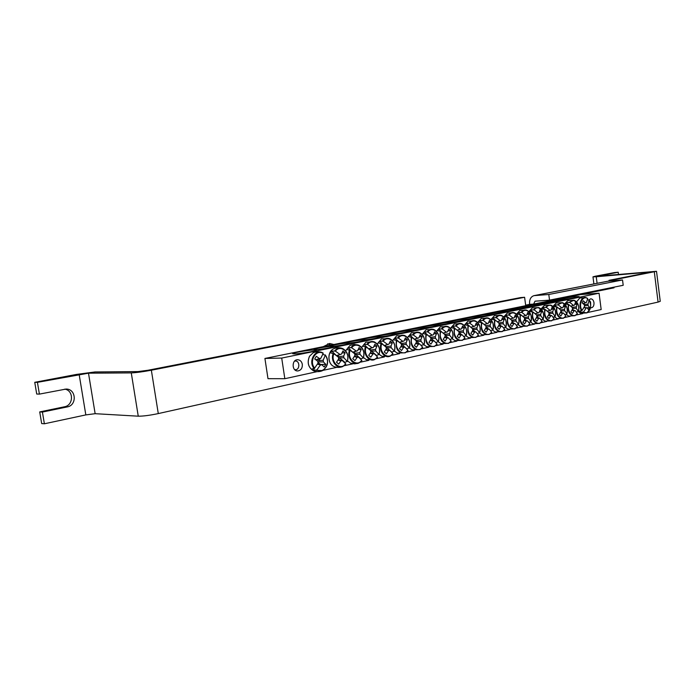 <?xml version="1.0" encoding="UTF-8"?>
<svg xmlns="http://www.w3.org/2000/svg" width="695" height="695" viewBox="0 0 695 695"><rect width="100%" height="100%" fill="white"/><g stroke="black" fill="none" stroke-linecap="round" stroke-linejoin="round"><path stroke-width="1.04" d="M294.524 361.183L294.767 361.122C300.292 359.906 300.101 371.095 294.619 369.584M589.273 300.275L590.576 302.012L590.689 304.879M323.331 346.64L329.604 343.478L333.887 344.503M330.881 345.111L327.727 343.773M534.003 295.644L607.682 281.24L622.529 279.963L548.789 294.489L534.003 295.644C530.719 296.704 529.251 299.615 529.59 304.367L533.595 304.097L525.724 305.687L524.603 297.278L520.607 297.582L148 370.253L138.01 371.582L94.954 371.955L76.354 374.44L34.75 382.32L36.713 394.03L39.398 394.108L66.112 389.052C76.189 388.8 77.232 405.315 67.241 406.923L42.412 412.065L39.719 411.909L64.47 406.784C73.661 405.333 73.861 390.39 64.722 389.139M622.529 279.963L623.207 285.289L549.536 300.144L535.054 301.187L533.595 304.097L607.152 289.216L607.135 288.529M549.536 300.144L548.789 294.489M525.655 305.166L529.59 304.367M607.126 288.72L609.984 287.956M609.107 281.093L609.002 280.337L651.397 271.971L596.249 276.758L597.092 283.308M613.946 287.157L614.033 287.817L610.001 288.138M609.002 280.337L613.033 279.998L613.129 280.754M39.398 394.108L37.426 382.346L88.491 373.18L131.277 372.894C136.098 372.702 142.788 371.816 151.354 370.218L524.603 297.278M613.033 279.998L656.514 271.302L660.25 301.309L658.078 302.09L158.286 413.586C149.773 415.367 143.101 416.236 138.253 416.183L95.145 413.69L85.824 414.906L79.152 374.431M614.033 287.817L607.152 289.216M39.719 411.909L41.674 423.568L44.376 423.785L85.824 414.906M42.412 412.065L44.376 423.785M37.426 382.346L34.75 382.32M618.489 274.456L618.202 272.232L614.606 272.562L595.337 276.21L592.974 276.845L596.249 276.758M618.202 272.232L597.761 276.202L656.514 271.302M561.881 299.571C554.228 300.327 549.615 301.083 548.034 301.856C548.468 302.455 564.575 300.301 564.522 299.649L561.881 299.571M281.71 358.064L599.073 293.212L580.612 294.584L264.917 358.455L281.71 358.064L284.828 378.706L267.992 378.679L264.917 358.455M550.388 301.908C542.665 302.664 537.991 303.437 536.366 304.228C536.818 304.844 553.046 302.655 552.994 301.995L550.388 301.908M526.749 306.712C518.861 307.477 514.065 308.276 512.363 309.119C512.841 309.753 529.321 307.511 529.277 306.816L526.749 306.712M502.181 311.708C494.119 312.481 489.193 313.315 487.404 314.192C487.907 314.852 504.657 312.55 504.622 311.829L502.181 311.708M476.622 316.903C471.418 317.181 460.299 319.057 461.437 319.483C461.958 320.169 479.003 317.797 478.977 317.042L476.622 316.903M315.73 349.62C320.517 349.524 333.574 347.3 333.557 346.588C334.599 345.363 312.272 348.69 314.018 349.507L315.73 349.62M347.926 343.069C352.739 342.939 365.205 340.837 365.179 340.168C366.169 338.995 344.416 342.183 346.11 342.965L347.926 343.069M378.74 336.806C383.57 336.641 395.481 334.651 395.455 334.017C396.402 332.896 375.17 335.963 376.803 336.719L378.74 336.806M408.252 330.811C413.082 330.612 424.489 328.718 424.454 328.127C425.375 327.05 404.62 330.003 406.21 330.724L408.252 330.811M436.538 325.06C444.218 324.365 449.465 323.505 452.271 322.471C453.157 321.438 432.855 324.296 434.392 324.991L436.538 325.06M294.715 353.894C300.362 353.807 316.329 351.079 316.303 350.211C317.554 348.708 290.675 352.756 292.777 353.755L294.715 353.894M562.924 299.363C571.194 298.572 576.624 297.703 579.23 296.774C580.099 295.783 558.285 298.694 559.849 299.354L562.924 299.363M422.543 327.901C430.301 327.215 435.617 326.337 438.51 325.269C439.405 324.217 418.885 327.119 420.449 327.823L422.543 327.901M393.657 333.774C398.478 333.6 410.146 331.654 410.111 331.037C411.04 329.943 390.051 332.957 391.667 333.687L393.657 333.774M363.502 339.907C368.324 339.759 380.512 337.709 380.478 337.058C381.451 335.911 359.958 339.038 361.626 339.812L363.502 339.907M332.01 346.31C336.806 346.197 349.568 344.034 349.542 343.347C350.558 342.14 328.518 345.398 330.247 346.197L332.01 346.31M463.461 319.587C458.24 319.848 446.894 321.768 448.049 322.202C448.596 322.906 465.78 320.499 465.763 319.726L463.461 319.587M489.532 314.279C484.337 314.566 473.443 316.399 474.546 316.816C475.067 317.485 491.956 315.148 491.921 314.409L489.532 314.279M514.587 309.188C506.612 309.961 501.755 310.769 500.009 311.629C500.496 312.281 517.106 310.005 517.071 309.301L514.587 309.188M538.686 304.288C530.876 305.053 526.141 305.835 524.482 306.651C524.942 307.277 541.301 305.062 541.249 304.384L538.686 304.288M599.073 293.212L601.175 309.544L587.666 312.498M582.749 313.575L576.146 315.017M570.074 316.347L564.601 317.546M558.476 318.883L552.829 320.117M546.652 321.472L540.823 322.741M534.594 324.105L528.591 325.416M522.293 326.789L516.107 328.144M509.748 329.534L503.371 330.933M496.951 332.332L490.375 333.774M483.894 335.19L477.109 336.675M470.558 338.1L463.565 339.629M456.954 341.08L449.743 342.652M443.054 344.112L435.617 345.745M428.867 347.222L421.196 348.899M414.368 350.384L406.453 352.122M399.547 353.625L391.389 355.414M384.413 356.935L375.995 358.776M368.932 360.323L360.245 362.217M353.103 363.78L344.147 365.744M336.91 367.325L323.106 370.339M317.163 371.634L284.828 378.706M302.325 364.362C302.481 368.228 300.952 370.426 297.729 370.956C291.718 371.278 291.587 359.576 297.599 359.732C300.127 359.906 301.7 361.452 302.325 364.362M588.917 299.901L590.707 298.824C592.427 298.928 593.513 300.214 593.982 302.681C594.129 305.626 593.226 307.338 591.28 307.798L590.524 307.711M301.543 353.269L307.781 352.339M322.741 354.363L325.321 355.267C331.254 361.852 324.087 374.414 316.877 369.94L313.332 370.452L311.725 369.106L314.67 368.089C308.623 361.443 315.999 348.803 323.149 353.408L322.35 352.634C314.792 348.803 307.981 361.921 314.175 368.532M325.321 355.267L323.166 360.21L323.427 361.947L325.79 364.302L324.235 367.012L321.82 364.736L320.386 365.049L316.877 369.94M320.386 365.049L317.389 364.145M313.332 370.452L314.783 367.933M314.67 368.089L318.058 363.085L317.806 361.339L314.739 358.976L316.312 356.266L319.422 358.542L320.855 358.246L323.149 353.408M317.259 360.905L315.851 359.819M315.799 359.775L319.422 358.542M320.855 358.246L317.354 359.376L318.944 360.722L323.166 360.21M323.427 361.947L317.806 361.895M317.65 363.746L321.82 364.736M320.369 364.389L317.841 362.26M325.79 364.302L320.908 364.519M318.944 360.722L320.273 358.429M587.405 299.658L589.143 300.24C593.165 305.809 588.448 315.834 583.591 311.951L580.073 312.507L579.508 311.977L578.987 311.351L582.097 310.378C578.014 304.766 582.844 294.689 587.675 298.659L585.998 297.608C581.133 295.94 577.884 305.713 581.654 310.743M582.097 310.378L584.582 306.347L584.391 304.914L582.193 302.924L583.227 300.761L585.451 302.69L586.415 302.481L587.675 298.659M586.415 302.481L582.888 303.533M589.143 300.24L587.979 304.158L588.161 305.583L589.629 307.616L588.604 309.779L587.11 307.815L586.146 308.024L583.591 311.951M583.904 304.453L584.591 303.029M584.156 304.688L587.979 304.158M584.009 307.372L587.11 307.815M586.146 308.024L583.852 307.624M588.161 305.583L584.426 305.696M582.836 303.48L585.451 302.69M589.629 307.616L587.075 307.815M580.073 312.507L580.777 311.039M454.356 328.153C453.183 336.745 455.868 340.802 462.392 340.315L464.938 337.97C460.559 344.425 451.889 336.267 454.921 328.431L451.611 327.788L452.523 326.059L456.172 326.068C460.637 319.674 469.151 327.892 466.163 335.615L463.73 336.51M464.938 337.97L462.201 334.834L461.028 335.086L459.091 338.031L457.241 336.276L459.117 333.27L458.9 331.689L454.921 328.431M456.172 326.068L460.212 329.187L461.384 328.935L462.601 326.033L464.442 327.797L463.287 330.759L463.504 332.332L466.163 335.615M455.39 328.796L452.523 326.059M457.11 330.168L460.212 329.187M458.544 331.376L463.287 330.759M463.504 332.332L459.169 332.392L459.048 333.053M458.578 334.173L462.201 334.834M461.028 335.086L458.379 334.486M461.384 328.935L457.18 330.229M464.442 327.797L461.81 327.979M457.762 330.707L458.17 329.925M461.619 334.729L459.169 332.392M440.343 331.072C439.144 339.777 441.89 343.869 448.57 343.339L451.133 340.976C446.659 347.509 437.815 339.282 440.917 331.359L437.607 330.698L438.536 328.952L442.185 328.961C446.755 322.489 455.442 330.777 452.393 338.587L449.926 339.49M451.133 340.976L448.327 337.813L447.128 338.065L445.156 341.054L443.262 339.282L445.174 336.241L444.956 334.642L440.917 331.359M442.185 328.961L446.294 332.106L447.493 331.854L448.753 328.917L450.629 330.698L449.439 333.687L449.656 335.285L452.393 338.587M441.924 332.14L438.536 328.952M443.149 333.113L446.294 332.106M444.591 334.321L449.439 333.687M449.656 335.285L445.321 335.329L445.147 336.145M444.644 337.118L448.327 337.813M447.128 338.065L444.444 337.449M447.493 331.854L443.219 333.174M450.629 330.698L447.936 330.881M443.87 333.713L444.34 332.827M447.867 337.727L445.321 335.329M426.026 334.052C424.801 342.878 427.616 347.005 434.453 346.423L437.042 344.042C432.464 350.654 423.429 342.366 426.6 334.347L423.298 333.669L424.254 331.897L427.903 331.923C432.577 325.364 441.438 333.722 438.319 341.627L435.826 342.531M437.042 344.042L434.149 340.854L432.924 341.115L430.926 344.138L428.997 342.348L430.935 339.273L430.709 337.657L426.6 334.347M427.903 331.923L432.082 335.094L433.306 334.834L434.601 331.863L436.521 333.661L435.287 336.684L435.513 338.291L438.319 341.627M428.276 335.642L424.254 331.897M428.885 336.128L432.082 335.094M430.335 337.327L435.287 336.684M435.513 338.291L431.178 338.335L430.665 339.725M430.422 340.133L434.149 340.854M432.924 341.115L430.214 340.472M433.306 334.834L428.954 336.189M436.521 333.661L433.767 333.835M429.684 336.788L430.222 335.789M433.819 340.793L431.178 338.335M411.405 337.101C410.154 346.049 413.03 350.211 420.032 349.576L422.638 347.179C417.964 353.877 408.738 345.511 411.979 337.396L408.686 336.701L409.659 334.912L413.317 334.947C418.086 328.309 427.138 336.736 423.95 344.729L420.996 345.319M422.638 347.179L419.676 343.964L418.425 344.233L416.392 347.283L414.411 345.485L416.392 342.366L416.166 340.741L411.979 337.396M413.317 334.947L417.565 338.144L418.816 337.883L420.145 334.868L422.1 336.684L420.84 339.742L421.066 341.375L423.95 344.729M417.565 338.144L414.324 339.195L409.659 334.912M415.766 340.402L420.84 339.742M421.066 341.375L416.731 341.401L416.001 343.026M415.879 343.208L419.676 343.964M418.425 344.233L415.671 343.556M418.816 337.883L414.385 339.264M422.1 336.684L419.293 336.858M415.193 339.924L415.792 338.821M419.476 343.921L416.731 341.401M396.454 340.211C395.186 349.29 398.131 353.486 405.298 352.791L407.922 350.376C403.143 357.161 393.717 348.725 397.045 340.515L393.752 339.803L394.751 337.996L398.4 338.031C403.282 331.315 412.535 339.812 409.268 347.9L406.636 348.933M407.922 350.376L404.881 347.135L403.604 347.413L401.528 350.506L399.512 348.69L401.528 345.537L401.293 343.886L397.045 340.515M398.4 338.031L402.726 341.262L404.012 340.993L405.376 337.944L407.374 339.768L406.071 342.87L406.306 344.52L409.268 347.9M399.434 342.357L394.751 337.996M399.512 342.314L402.726 341.262M400.885 343.538L406.071 342.87M406.306 344.52L401.971 344.538L401.067 346.292M401.032 346.353L404.881 347.135M403.604 347.413L400.807 346.709M404.012 340.993L399.495 342.409M407.374 339.768L404.507 339.951M400.389 343.13L401.058 341.914M406.688 348.812L405.376 347.622M404.829 347.126L401.971 344.538M381.181 343.399C378.236 350.358 384.535 359.089 390.243 356.083L392.892 353.651C387.992 360.514 378.367 352.009 381.772 343.704L378.488 342.974L379.505 341.141L383.162 341.193C388.158 334.382 397.601 342.956 394.256 351.14L391.615 352.252M392.892 353.651L389.765 350.384L388.453 350.671L386.342 353.798L384.283 351.965L386.333 348.777L386.099 347.109L381.772 343.704M383.162 341.193L387.567 344.451L388.87 344.173L390.286 341.089L392.328 342.922L390.981 346.067L391.224 347.735L394.256 351.14M384.231 345.589L379.505 341.141M384.37 345.493L387.567 344.451M385.664 346.744L390.981 346.067M391.224 347.735L386.889 347.743L385.881 349.568L389.765 350.384M388.453 350.671L385.621 349.924M388.87 344.173L384.274 345.615M392.328 342.922L389.391 343.104M385.256 346.414L385.994 345.076M391.702 352.052L386.889 347.743M365.561 346.657C362.538 353.712 369.019 362.547 374.857 359.437L377.515 356.995C372.511 363.954 362.677 355.371 366.152 346.961L362.886 346.214L363.928 344.364L367.577 344.416C372.694 337.518 382.337 346.171 378.923 354.459L376.264 355.64M377.515 356.995L374.31 353.703L372.972 353.99L370.817 357.161L368.715 355.31L370.809 352.078L370.557 350.393L366.152 346.961M367.577 344.416L372.06 347.709L373.397 347.422L374.857 344.294L376.942 346.153L375.561 349.342L375.804 351.018L378.923 354.459M373.397 347.422L368.715 348.907L363.928 344.364M368.897 348.751L372.06 347.709M370.114 350.028L375.561 349.342M375.804 351.018L371.469 351.018L370.435 352.869L374.31 353.703M372.972 353.99L370.096 353.216M376.942 346.153L373.936 346.327M369.792 349.767L370.6 348.308M376.386 355.362L371.469 351.018M349.585 349.985C346.484 357.152 353.156 366.083 359.124 362.877L361.8 360.41C356.683 367.464 346.623 358.811 350.184 350.297L346.927 349.533L347.995 347.648L351.644 347.717C356.874 340.732 366.734 349.455 363.233 357.847L360.566 359.107M361.8 360.41L358.498 357.1L357.134 357.395L354.945 360.601L352.791 358.733L354.919 355.466L354.676 353.764L350.184 350.297M351.644 347.717L356.205 351.036L357.578 350.749L359.072 347.578L361.209 349.455L359.784 352.678L360.027 354.381L363.233 357.847M357.578 350.749L352.808 352.261L347.995 347.648M353.077 352.078L356.205 351.036M354.198 353.373L359.784 352.678M360.027 354.381L355.701 354.372L354.641 356.24L358.498 357.1M357.134 357.395L354.224 356.578M361.209 349.455L358.134 349.628M353.972 353.19L354.858 351.609M360.731 358.75L355.701 354.372M333.253 353.39C330.064 360.67 336.927 369.697 343.043 366.387L345.728 363.911C340.489 371.052 330.203 362.33 333.852 353.703L330.612 352.921L331.697 351.018L335.346 351.097C340.698 344.016 350.784 352.817 347.196 361.304L344.512 362.651M345.728 363.911L342.34 360.575L340.932 360.87L338.708 364.119L336.502 362.234L338.673 358.924L338.422 357.204L333.852 353.703M335.346 351.097L339.994 354.441L341.393 354.146L342.939 350.94L345.12 352.825L343.651 356.092L343.903 357.812L347.196 361.304M336.554 355.727L331.697 351.018M336.893 355.484L339.994 354.441M337.926 356.804L343.651 356.092M343.903 357.812L339.577 357.795L338.5 359.689L342.34 360.575M340.932 360.87L337.979 360.019M341.393 354.146L336.615 355.675M345.12 352.825L341.975 352.999M337.796 356.7L338.769 354.989M344.711 362.217L339.577 357.795M468.082 325.286C466.936 333.774 469.551 337.796 475.936 337.353L478.455 335.033C474.164 341.41 465.676 333.313 468.639 325.573L465.329 324.939L466.215 323.236L469.863 323.236C474.233 316.911 482.573 325.06 479.654 332.697L477.291 333.583M478.455 335.033L475.788 331.915L474.633 332.158L472.739 335.077L470.915 333.331L472.765 330.36L472.548 328.796L466.215 323.236M469.863 323.236L473.834 326.32L474.989 326.077L476.171 323.21L477.969 324.965L476.848 327.884L477.065 329.447L479.654 332.697M470.793 327.284L473.834 326.32M472.218 328.5L476.848 327.884M477.065 329.447L472.73 329.508L472.661 330.003M472.218 331.28L475.788 331.915M474.633 332.158L472.027 331.593M474.989 326.077L470.863 327.336M477.969 324.965L475.397 325.147M471.358 327.762L471.714 327.076M475.093 331.793L472.73 329.508M481.522 322.489C480.401 330.863 482.955 334.851 489.202 334.451L491.695 332.149C487.499 338.448 479.176 330.42 482.078 322.767L478.759 322.15L479.637 320.464L483.268 320.456C487.551 314.209 495.735 322.289 492.877 329.847L490.574 330.716M491.695 332.149L489.098 329.056L487.968 329.3L486.1 332.184L484.319 330.455L486.135 327.51L485.927 325.964L482.078 322.767M483.268 320.456L487.178 323.514L488.307 323.279L489.454 320.447L491.226 322.185L490.131 325.069L490.349 326.615L492.877 329.847M481.835 322.61L479.637 320.464M484.189 324.461L487.178 323.514M485.605 325.677L490.131 325.069M490.349 326.615L485.987 326.963M485.588 328.448L489.098 329.056M487.968 329.3L485.397 328.752M488.307 323.279L484.259 324.513M491.226 322.185L488.707 322.367M484.684 324.878L484.988 324.296M488.307 328.917L486.022 326.693M494.684 319.743C493.589 328.014 496.091 331.967 502.207 331.611L504.674 329.326C500.556 335.555 492.399 327.588 495.24 320.021L491.921 319.413L492.772 317.745L496.412 317.737C500.6 311.56 508.618 319.578 505.821 327.05L503.58 327.91M504.674 329.326L502.137 326.259L501.034 326.494L499.192 329.343L497.446 327.632L499.236 324.721L499.027 323.184L495.24 320.021M496.412 317.737L500.252 320.769L501.364 320.534L502.476 317.737L504.214 319.457L503.154 322.315L503.362 323.844L505.821 327.05M494.849 319.796L492.772 317.745M497.316 321.689L500.252 320.769M498.715 322.906L503.154 322.315M503.362 323.844L499.053 323.922M498.68 325.668L502.137 326.259M501.034 326.494L498.497 325.972M501.364 320.534L497.377 321.742M504.214 319.457L501.747 319.639M497.742 322.054L497.985 321.559M501.243 326.103L499.053 323.94M507.585 317.059C506.516 325.225 508.966 329.143 514.943 328.831L517.384 326.563C513.362 332.714 505.361 324.817 508.141 317.328L504.822 316.738L505.656 315.087L509.279 315.07C513.388 308.962 521.25 316.92 518.513 324.304L516.333 325.164M517.384 326.563L514.917 323.514L513.831 323.74L512.024 326.563L510.312 324.86L512.067 321.985L511.868 320.464L508.141 317.328M509.279 315.07L513.066 318.075L514.152 317.85L515.238 315.078L516.932 316.79L515.907 319.613L516.107 321.125L518.513 324.304M507.637 317.068L505.656 315.087M510.173 318.979L513.066 318.075M511.563 320.195L515.907 319.613M516.107 321.125L511.894 321.212M511.511 322.949L514.917 323.514M513.831 323.74L511.338 323.236M514.152 317.85L510.234 319.031M516.932 316.79L514.526 316.972M513.935 323.349L511.911 321.325M520.234 314.418C519.182 322.489 521.58 326.381 527.436 326.094L529.851 323.844C525.907 329.934 518.053 322.098 520.781 314.687L517.462 314.114L518.279 312.481L521.902 312.455C525.924 306.417 533.638 314.314 530.954 321.62L528.826 322.463M529.851 323.844L527.436 320.821L526.376 321.047L524.595 323.844L522.918 322.15L524.647 319.309L524.447 317.797L520.781 314.687M521.902 312.455L525.629 315.443L526.688 315.217L527.74 312.481L529.408 314.175L528.409 316.963L528.608 318.466L530.954 321.62M520.19 314.409L518.279 312.481M522.779 316.321L525.629 315.443M524.16 317.537L528.409 316.963M528.608 318.466L524.473 318.553M524.082 320.282L527.436 320.821M526.376 321.047L523.917 320.569M526.688 315.217L522.84 316.373M529.408 314.175L527.045 314.349M526.367 320.647L524.508 318.77M532.631 311.838C531.597 319.804 533.942 323.67 539.676 323.418L542.065 321.186C538.199 327.206 530.502 319.431 533.169 312.107L529.851 311.534L530.65 309.927L534.264 309.892C538.208 303.923 545.775 311.751 543.151 318.988L541.075 319.822M542.065 321.186L539.711 318.188L538.677 318.406L536.922 321.168L535.28 319.491L536.983 316.677L536.783 315.191L533.169 312.107M534.264 309.892L537.939 312.854L538.972 312.637L540.006 309.927L541.64 311.612L540.667 314.366L540.866 315.851L543.151 318.988L543.42 317.945M532.492 311.812L530.65 309.927M535.133 313.714L537.939 312.854M536.505 314.931L540.667 314.366M540.866 315.851L536.809 315.947M536.41 317.667L539.711 318.188M538.677 318.406L536.245 317.945M538.972 312.637L535.193 313.766M541.64 311.612L539.329 311.786M538.564 318.006L536.87 316.268M544.784 309.301C543.768 317.181 546.07 321.012 551.682 320.795L554.054 318.579C550.258 324.53 542.708 316.816 545.314 309.57L541.996 309.014L542.786 307.416L546.392 307.381C550.258 301.482 557.677 309.249 555.114 316.399L553.081 317.224M554.054 318.579L551.752 315.599L550.735 315.817L549.015 318.553L547.391 316.885L549.067 314.105L548.876 312.628L545.314 309.57M546.392 307.381L550.006 310.317L551.031 310.1L552.021 307.425L553.628 309.093L552.681 311.82L552.881 313.289L555.114 316.399L555.288 315.756M544.567 309.258L542.786 307.416M547.252 311.16L550.006 310.317M548.607 312.376L552.681 311.82M552.881 313.289L548.902 313.393M548.503 315.096L551.752 315.599M550.735 315.817L548.338 315.374M551.031 310.1L547.304 311.212M553.628 309.093L551.361 309.275M550.527 315.408L548.989 313.819M556.695 306.816C555.705 314.609 557.963 318.406 563.454 318.214L565.799 316.025C562.081 321.907 554.671 314.253 557.234 307.086L553.915 306.538L554.68 304.966L558.285 304.923C562.073 299.085 569.361 306.79 566.842 313.871L564.861 314.679M565.799 316.025L563.558 313.063L562.559 313.28L560.865 315.982L559.275 314.331L560.926 311.577L560.735 310.118L557.234 307.086M558.285 304.923L561.847 307.833L562.846 307.616L563.81 304.975L565.391 306.625L564.47 309.327L564.661 310.778L566.929 313.549M556.408 306.764L554.68 304.966M559.128 308.658L561.847 307.833M560.474 309.874L564.47 309.327M564.661 310.778L560.769 310.891M560.352 312.585L563.558 313.063M562.559 313.28L560.196 312.846M562.846 307.616L559.188 308.71M565.391 306.625L563.167 306.799M562.264 312.872L560.882 311.43M568.388 304.384C567.415 312.081 569.622 315.851 575.008 315.686L577.328 313.514C573.679 319.335 566.408 311.742 568.918 304.645L565.6 304.115L566.356 302.551L569.952 302.507C573.662 296.73 580.812 304.375 578.344 311.386L576.416 312.185M577.328 313.514L575.139 310.578L574.157 310.787L572.489 313.462L570.934 311.829L572.558 309.101L572.367 307.65L568.918 304.645M569.952 302.507L573.453 305.392L574.435 305.183L575.382 302.568L576.928 304.21L576.225 308.319L578.344 311.386M568.024 304.314L566.356 302.551M570.786 306.208L573.453 305.392M572.115 307.416L576.033 306.877M576.225 308.319L572.402 308.424M571.985 310.118L575.139 310.578M574.157 310.787L571.829 310.378M574.435 305.183L570.838 306.252M576.928 304.21L574.748 304.384M573.775 310.378L572.55 309.084M608.168 281.171L534.49 295.584M151.354 370.218L158.286 413.586M658.078 302.09L654.316 271.927M67.241 406.923L64.47 406.784M88.491 373.18L95.145 413.69M138.253 416.183L131.277 372.894M309.579 356.196L313.089 352.834L309.527 356.231C306.903 362.538 308.18 367.368 313.376 370.73C308.215 367.36 306.947 362.512 309.579 356.196M316.321 370.331L322.636 370.583C328.075 366.552 328.987 361.348 325.347 354.971M583.105 312.281L586.954 312.872L580.733 313.271L578.292 311.655M576.607 301.899L579.778 298.007L576.555 301.839M589.108 300.014C591.714 305.661 590.993 309.944 586.954 312.872L590.168 308.815M589.69 301.222L589.151 300.197M464.99 338.187L462.392 340.315L455.008 340.646L452.384 338.882M450.542 328.318L454.252 323.974L450.499 328.266M466.206 335.685C467.44 329.882 465.911 325.868 461.636 323.627C459.308 322.958 457.284 323.696 455.572 325.851M451.194 341.193L448.57 343.339L441.03 343.651L438.38 341.853C439.779 335.963 438.241 331.828 433.758 329.447C431.282 328.7 429.128 329.447 427.295 331.697M436.512 331.315L440.3 326.85L436.469 331.272M452.436 338.665C453.696 332.844 452.167 328.796 447.841 326.511C445.443 325.799 443.349 326.546 441.577 328.744M437.103 344.26L434.453 346.423L426.747 346.727L424.046 344.868M422.178 334.382L426.052 329.778L422.143 334.338M438.371 341.714C439.666 335.876 438.128 331.784 433.758 329.447L426.052 329.778M422.708 347.396L420.032 349.576L412.152 349.863L409.407 347.934M407.539 337.518L411.501 332.775L407.496 337.483M424.002 344.833C425.34 338.969 423.794 334.842 419.38 332.453C416.826 331.663 414.594 332.41 412.7 334.712M408 350.601L405.298 352.791L397.236 353.06L394.439 351.079M392.571 340.732L396.628 335.833L392.536 340.689M409.329 348.013C410.693 342.131 409.155 337.97 404.69 335.529C402.058 334.686 399.755 335.442 397.783 337.805M392.962 353.877L390.243 356.083L381.981 356.327L379.14 354.285M377.281 344.016L381.425 338.96L377.246 343.973M394.326 351.262C395.733 345.372 394.187 341.176 389.687 338.673C386.967 337.779 384.578 338.535 382.537 340.958M366.378 359.671L363.502 357.56L366.378 359.671L374.857 359.437L377.602 357.221M361.643 347.37L365.883 342.166L361.608 347.326M378.992 354.58C380.434 348.682 378.888 344.451 374.353 341.897C371.538 340.932 369.071 341.697 366.951 344.181M350.419 363.077L347.509 360.905L350.419 363.077L354.789 363.876L359.124 362.877L361.887 360.644M345.658 350.81L349.985 345.441L345.623 350.767M363.311 357.977C364.797 352.07 363.25 347.804 358.681 345.189C355.77 344.164 353.216 344.929 351.01 347.474M334.087 366.56C327.441 364.171 327.18 351.47 333.722 348.786C327.119 351.479 327.38 364.171 334.087 366.56C337.092 367.751 340.072 367.69 343.043 366.387L345.823 364.145M347.283 361.452C348.803 355.536 347.265 351.244 342.67 348.56C339.655 347.465 336.997 348.23 334.703 350.845M478.507 335.242L475.936 337.353L468.699 337.692L466.084 335.946M464.286 325.373L467.909 321.168L464.243 325.329M479.689 332.757C480.888 326.989 479.376 323.001 475.145 320.812C472.887 320.178 470.923 320.916 469.264 323.01M491.739 332.358L489.202 334.451L482.095 334.799L479.489 333.061M477.743 322.497L481.279 318.414L477.7 322.454M492.903 329.899C494.067 324.148 492.564 320.204 488.385 318.058C486.187 317.459 484.285 318.18 482.678 320.239M504.709 329.534L502.207 331.611L495.231 331.967L492.625 330.229M490.931 319.683L494.388 315.721L490.887 319.639M505.847 327.093C506.985 321.368 505.491 317.459 501.364 315.356C499.227 314.783 497.377 315.504 495.822 317.519M508.088 329.187L505.5 327.458L508.088 329.187L514.943 328.831L517.428 326.763M503.858 316.929L507.228 313.089L503.805 316.885M518.539 324.348L518.965 322.02M518.809 319.04C518.079 315.704 516.507 313.593 514.083 312.707C512.007 312.168 510.208 312.88 508.705 314.852M529.885 324.052L527.436 326.094L520.694 326.468L518.114 324.747M516.515 314.227L519.817 310.5L516.472 314.183M530.971 321.646C532.049 315.982 530.572 312.133 526.549 310.118C524.525 309.605 522.788 310.309 521.32 312.246M542.1 321.385L539.676 323.418L533.048 323.792L530.485 322.08M528.93 311.586L532.153 307.963L528.886 311.534M543.116 312.585L538.773 307.572L536.027 307.729L533.699 309.683M554.08 318.779L551.682 320.795L545.158 321.177L542.604 319.465M541.101 308.988L544.246 305.479L541.058 308.945M554.931 309.657L550.761 305.088L548.094 305.253L545.827 307.181M565.826 316.216L563.454 318.214L557.034 318.605L554.497 316.903M553.038 306.452L556.104 303.037L552.994 306.399M566.538 306.86L562.524 302.646L557.72 304.714M577.345 313.706L575.008 315.686L568.684 316.086L566.156 314.383M564.748 303.958L567.745 300.648L564.696 303.906M580.733 313.271L578.362 311.334M577.919 304.158L574.07 300.249L569.387 302.299M592.974 276.845L593.886 283.934M322.159 352.556C319.101 351.383 316.077 351.479 313.089 352.834M322.445 370.678C319.422 371.955 316.399 371.981 313.376 370.73M322.636 370.583C328.162 366.5 329.048 361.27 325.312 354.893M323.14 353.043L322.35 352.634M587.614 298.407L585.998 297.608L579.778 298.007M455.008 340.646L452.367 338.899M466.223 335.824C467.553 329.977 466.024 325.912 461.636 323.627L454.252 323.974M441.03 343.651L438.363 341.879M452.445 338.804C453.809 332.931 452.28 328.839 447.841 326.511L440.3 326.85M426.747 346.727L424.037 344.894M412.152 349.863L409.398 347.969M424.011 344.955C425.444 339.047 423.898 334.886 419.38 332.453L411.501 332.775M397.236 353.06L394.43 351.105M409.338 348.134C410.797 342.209 409.251 338.013 404.69 335.529L396.628 335.833M381.981 356.327L379.131 354.311M394.334 351.383C395.829 345.45 394.282 341.21 389.687 338.673L381.425 338.96M379.001 354.693C380.53 348.76 378.983 344.485 374.353 341.897L365.883 342.166M363.32 358.09C364.884 352.139 363.337 347.839 358.681 345.189L354.311 344.416L349.985 345.441M347.283 361.556C348.881 355.605 347.344 351.279 342.67 348.56C339.655 347.396 336.675 347.465 333.722 348.786M468.699 337.692L466.058 335.954M479.706 332.905C481.009 327.076 479.489 323.045 475.145 320.812L467.909 321.168M482.095 334.799L479.463 333.07M492.92 330.047C494.197 324.244 492.685 320.247 488.385 318.058L481.279 318.414M495.231 331.967L492.599 330.247M505.864 327.249C507.115 321.464 505.613 317.502 501.364 315.356L494.388 315.721M518.557 324.504C519.773 318.744 518.288 314.818 514.083 312.707L507.228 313.089M520.694 326.468L518.079 324.756M530.997 321.811C532.188 316.077 530.702 312.185 526.549 310.118L519.817 310.5M533.048 323.792L530.441 322.089M543.186 319.17C544.359 313.471 542.882 309.605 538.773 307.572L532.153 307.963M545.158 321.177L542.56 319.474M555.149 316.581C556.287 310.908 554.827 307.077 550.761 305.088L544.246 305.479M557.034 318.605L554.454 316.911M566.868 314.044C567.989 308.398 566.538 304.601 562.524 302.646L556.104 303.037M568.684 316.086L566.112 314.401M578.379 311.56C579.465 305.939 578.032 302.169 574.07 300.249L567.745 300.648"/></g></svg>
